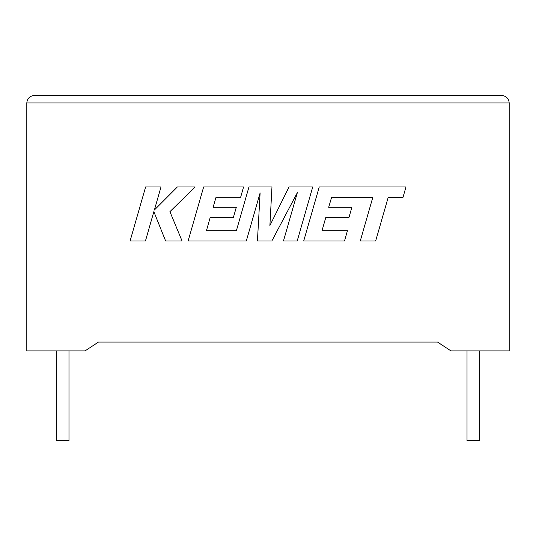 <?xml version="1.0" encoding="UTF-8"?>
<svg xmlns="http://www.w3.org/2000/svg" width="536" height="536" viewBox="0 0 536 536"><rect width="100%" height="100%" fill="white"/><g stroke="black" fill="none" stroke-linecap="round" stroke-linejoin="round"><path stroke-width="0.8" d="M467.01 350.892L467.01 440.498L479.707 440.498L479.707 350.892M68.99 350.892L68.99 440.498L56.293 440.498L56.293 350.892M437.557 342.082L450.957 350.892L509.2 350.892L509.2 102.966C508.724 98.463 506.239 95.978 501.73 95.502C506.239 95.978 508.724 98.463 509.2 102.966L26.8 102.966L26.8 350.892L85.043 350.892L98.443 342.082L437.557 342.082L98.443 342.082M34.27 95.502C29.761 95.978 27.276 98.463 26.8 102.966C27.276 98.463 29.761 95.978 34.27 95.502L501.73 95.502M145.611 186.964L130.081 240.992L145.444 240.992L153.852 211.66L165.631 240.992L182.073 240.992L169.912 211.66L195.138 186.964L177.356 186.964L154.388 210.005L160.994 186.964L145.611 186.964M312.729 186.964L289.031 186.964L269.889 225.562L271.966 186.964L248.959 186.964L236.383 230.715L206.427 230.715L210.253 217.288L233.441 217.288L236.296 207.298L213.1 207.298L216.028 197.248L240.644 197.248L243.565 186.964L203.647 186.964L188.103 240.992L246.312 240.992L260.121 192.893L257.427 240.992L271.832 240.992L297.346 192.659L283.464 240.992L297.199 240.992L312.729 186.964M331.617 197.248L372.801 197.395L360.266 240.992L375.656 240.992L388.191 197.395L402.985 197.395L405.98 186.964L319.242 186.964L303.698 240.992L344.521 240.992L347.442 230.715L322.009 230.715L325.841 217.288L349.023 217.288L351.877 207.298L328.689 207.298L331.617 197.248"/></g></svg>
